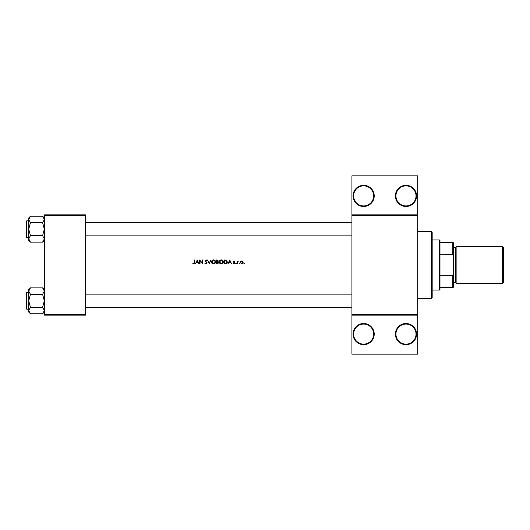 <?xml version="1.0" encoding="UTF-8"?>
<svg xmlns="http://www.w3.org/2000/svg" width="530" height="530" viewBox="0 0 530 530"><rect width="100%" height="100%" fill="white"/><g stroke="black" fill="none" stroke-linecap="round" stroke-linejoin="round"><path stroke-width="0.79" d="M374.22 334.099A10.587 10.587 0 0 1 363.633 344.685A10.587 10.587 0 0 1 353.046 334.099A10.587 10.587 0 0 1 363.633 323.512A10.587 10.587 0 0 1 374.22 334.099M353.603 334.099A10.03 10.03 0 0 0 363.633 344.129A10.03 10.03 0 0 0 373.663 334.099A10.03 10.03 0 0 0 363.633 324.069A10.03 10.03 0 0 0 353.603 334.099M416.573 334.099A10.587 10.587 0 0 1 405.98 344.685A10.587 10.587 0 0 1 395.393 334.099A10.587 10.587 0 0 1 405.98 323.512A10.587 10.587 0 0 1 416.573 334.099M395.95 334.099A10.03 10.03 0 0 0 405.98 344.129A10.03 10.03 0 0 0 416.01 334.099A10.03 10.03 0 0 0 405.98 324.069A10.03 10.03 0 0 0 395.95 334.099M374.22 195.901A10.587 10.587 0 0 1 363.633 206.488A10.587 10.587 0 0 1 353.046 195.901A10.587 10.587 0 0 1 363.633 185.315A10.587 10.587 0 0 1 374.22 195.901M353.603 195.901A10.03 10.03 0 0 0 363.633 205.931A10.03 10.03 0 0 0 373.663 195.901A10.03 10.03 0 0 0 363.633 185.871A10.03 10.03 0 0 0 353.603 195.901M416.573 195.901A10.587 10.587 0 0 1 405.98 206.488A10.587 10.587 0 0 1 395.393 195.901A10.587 10.587 0 0 1 405.98 185.315A10.587 10.587 0 0 1 416.573 195.901M395.95 195.901A10.03 10.03 0 0 0 405.98 205.931A10.03 10.03 0 0 0 416.01 195.901A10.03 10.03 0 0 0 405.98 185.871A10.03 10.03 0 0 0 395.95 195.901M197.273 259.985L195.371 263.887L196.345 262.635L198.114 262.635L199.068 263.887L197.273 259.985M204.772 263.132L205.958 263.986L207.071 262.933L205.368 260.78L205.945 260.283L207.025 260.548L205.984 259.885L205.024 260.793L206.72 262.926L205.958 263.582L205.256 263.171M213.497 259.885C212.252 260.011 211.576 260.7 211.47 261.952C211.589 263.198 212.272 263.874 213.53 263.986C214.782 263.874 215.465 263.185 215.571 261.933C215.465 260.674 214.769 259.991 213.497 259.885M221.302 259.885C220.056 260.011 219.38 260.7 219.274 261.952C219.394 263.198 220.076 263.874 221.328 263.986C222.58 263.874 223.262 263.185 223.375 261.933C223.262 260.674 222.573 259.991 221.302 259.885M239.149 263.284L239.149 263.933L239.149 263.284L239.149 263.933L239.149 263.284L239.149 263.933L239.481 263.609M244.204 263.284L244.204 263.933L244.529 263.609L243.88 263.609L244.529 263.609M237.076 261.038L237.076 263.887L237.427 263.887L237.493 261.952L238.427 261.085L237.427 261.456L237.076 261.038M234.929 261.389L234.194 260.985L233.478 261.734L234.624 263.125L233.326 263.549L234.141 263.933L234.975 263.112L233.829 261.721L234.929 261.389L234.194 260.985L234.929 261.389M194.318 259.985L194.318 262.582L193.781 263.582L192.821 263.536L193.761 263.986L194.669 262.622L194.669 259.985L194.318 259.985M229.775 259.985L227.873 263.887L228.847 262.635L230.616 262.635L231.577 263.887L229.775 259.985M236.049 263.933L236.38 263.609L235.724 263.609M240.176 262.469L240.567 261.456L241.653 260.985L240.567 261.456L240.176 262.469L241.653 263.933L243.131 262.469L242.74 261.456L241.653 260.985L242.74 261.456M224.177 263.887L225.382 263.887C226.635 263.874 227.297 263.244 227.377 261.986L226.197 260.124L224.177 259.985L224.177 263.887M216.373 259.985L216.373 263.887L217.426 263.887L218.671 262.781L217.923 261.78L218.373 260.952L217.134 259.985L216.373 259.985M207.575 259.985L209.27 263.887L210.92 259.985L209.244 263.059L207.575 259.985M199.671 263.887L200.022 263.887L200.022 260.82L202.672 263.887L202.672 259.985L202.321 259.985L202.321 263.052L199.671 259.985L199.671 263.887M417.686 215.405L351.927 215.405L351.927 214.849L417.686 214.849L417.686 315.151L351.927 315.151L351.927 314.595L417.686 314.595M85.569 315.151L44.334 315.151L44.334 314.595L85.569 314.595L85.569 315.151M85.569 215.405L44.334 215.405L44.334 214.849L85.569 214.849L85.569 314.595M44.334 215.405L44.334 314.595M351.927 215.405L351.927 314.595M417.686 315.151L417.686 354.159L351.927 354.159L351.927 315.151M351.927 214.849L351.927 175.841L417.686 175.841L417.686 214.849M194.649 263.092L194.543 263.549M193.761 263.986L192.821 263.536L193.781 263.582L194.318 262.582M193.026 263.238L193.523 263.529M229.04 262.237L229.748 260.747L230.437 262.237L229.04 262.237L230.437 262.237M234.194 261.336L233.829 261.721L234.194 261.336L234.691 261.635L234.194 261.336L233.829 261.721L234.333 262.27M234.975 263.112L234.141 263.933L233.326 263.549L234.624 263.125L233.604 262.171M234.532 262.853L234.101 262.562M237.427 261.456L238.122 260.985L237.427 261.456M237.539 261.793L238.056 261.336L237.427 262.926M242.296 263.39L242.78 262.469L241.653 263.582L240.527 262.469L241.653 261.336L242.78 262.469L241.653 261.336L240.739 261.807M241.435 263.569L241.872 263.569M240.607 262.039L240.547 262.695M227.35 262.337L227.244 262.761M226.244 263.774L225.787 263.867M224.528 263.483L226.085 263.383L227.025 261.986L225.999 260.495L227.025 261.986L226.085 263.383L224.528 263.483L224.528 260.382L225.72 260.435M225.999 260.495L225.316 260.396M219.506 260.985L220.513 260.044M222.123 260.038L222.772 260.469M222.779 263.39L221.732 263.953M221.328 263.986L220.54 263.841M219.606 263.072L219.427 262.734M221.646 260.316L222.998 261.608M222.958 261.462L222.673 260.919M222.998 262.264L221.646 263.556M220.99 263.556L219.625 261.952L219.91 262.873M219.917 261.005L219.625 261.952L221.017 260.31M218.373 260.952L217.923 261.78M217.777 261.456L218.022 260.959L216.724 261.635L216.724 260.382L217.982 260.727M218.022 260.959L217.201 260.382L218.022 260.959M216.724 261.635L217.234 261.628M217.711 263.45L218.327 262.781L216.724 263.483L216.724 262.032L218.254 262.482M218.327 262.781L217.684 262.078M216.724 263.483L217.512 263.476M211.702 260.985L212.715 260.044M214.266 260.018L214.657 260.217M214.981 263.39L213.928 263.953M213.53 263.986L212.735 263.841M211.801 263.072L211.622 262.734M213.842 260.316L215.193 261.608M215.16 261.462L214.869 260.919M215.193 262.264L213.848 263.556M213.186 263.556L211.821 261.952L212.106 262.873M212.113 261.005L211.821 261.952L213.219 260.31M205.103 262.933L205.958 263.582M206.707 263.065L205.024 260.793L205.984 259.885L206.561 260.058M206.72 262.926L206.581 262.542M206.09 262.078L205.243 261.389M205.984 259.885L207.025 260.548M206.064 260.296L206.62 260.68M205.945 260.283L205.368 260.78L206.15 261.674L205.368 260.78M206.866 262.33L207.051 262.728M196.537 262.237L197.24 260.747L197.928 262.237L196.537 262.237L197.928 262.237M431.619 298.436L431.619 231.564L432.175 232.12L432.175 297.88L431.619 298.436L417.686 298.436M431.619 231.564L417.686 231.564M28.726 292.474L26.831 292.474L26.831 309.189A0.331 0.331 0 0 1 26.5 308.857L26.5 292.805A0.331 0.331 0 0 1 26.831 292.474A0.331 0.331 0 0 0 26.5 292.805L26.5 293.587M44.334 291.116L42.599 294.355L30.462 294.355L28.726 291.116L30.462 287.883L42.599 287.883L44.334 291.116M26.5 308.857L26.5 308.076M28.726 220.811L26.831 220.811L26.831 237.526A0.331 0.331 0 0 1 26.5 237.195L26.5 221.143A0.331 0.331 0 0 1 26.831 220.811A0.331 0.331 0 0 0 26.5 221.143L26.5 221.924M44.334 219.46L42.599 222.693L30.462 222.693L28.726 219.46L30.462 216.22L42.599 216.22L44.334 219.46M30.462 216.22L28.726 217.956L28.726 240.381L30.462 242.117L28.726 238.884L30.462 235.645L28.726 229.172L30.462 222.693M26.5 237.195L26.5 236.413M44.334 217.956L42.599 216.22M26.831 237.526L28.726 237.526M42.599 222.693L44.334 229.172L42.599 235.645L44.334 238.884L42.599 242.117L30.462 242.117M42.599 235.645L30.462 235.645M43.851 240.534L44.295 239.328M29.21 217.803L28.766 219.009M44.334 289.618L42.599 287.883M28.766 310.991L28.726 312.044L30.462 313.78L28.726 310.54L30.462 307.307L28.726 300.828L30.462 294.355M26.831 309.189L28.726 309.189M42.599 294.355L44.334 300.828L42.599 307.307L44.334 310.54L42.599 313.78L30.462 313.78M42.599 307.307L30.462 307.307M43.851 312.197L44.295 310.991M29.21 289.466L28.766 290.672M30.462 287.883L28.726 289.618L28.726 310.54M439.416 290.076L439.416 239.924L439.973 240.481L439.973 289.519L439.416 290.076L432.175 290.076M439.416 239.924L432.175 239.924M453.349 287.286L452.792 287.286L452.792 275.216L453.349 273.791L453.349 287.286M439.973 287.286L452.792 287.286M439.973 242.714L453.349 242.714L453.349 273.791M439.973 275.216L452.792 275.216M453.349 256.209L452.792 254.784L452.792 242.714M439.973 254.784L452.792 254.784M503.5 247.503L503.5 282.497L502.606 283.391L502.606 246.609L503.5 247.503M453.349 246.609L453.905 247.165L453.905 282.834L453.349 283.391M453.905 282.271L455.575 282.271A0.556 0.556 0 0 1 456.131 282.834M453.905 247.729L455.575 247.729A0.556 0.556 0 0 0 456.131 247.165M502.606 283.391L456.131 283.391L456.131 246.609L502.606 246.609M455.575 282.271L455.575 247.729M85.569 294.143L351.927 294.143M85.569 307.519L351.927 307.519M351.927 235.857L85.569 235.857M351.927 222.481L85.569 222.481M44.334 240.381L42.599 242.117M44.334 312.044L42.599 313.78"/></g></svg>
